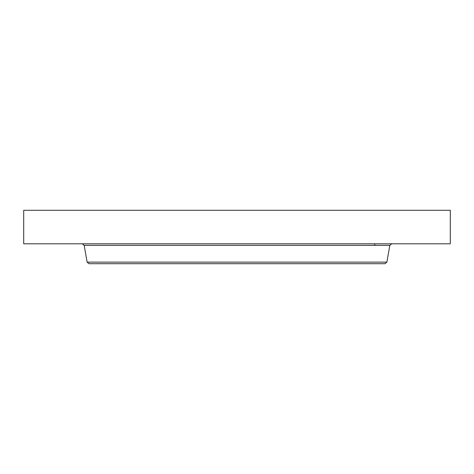 <?xml version="1.0" encoding="UTF-8"?>
<svg xmlns="http://www.w3.org/2000/svg" width="474" height="474" viewBox="0 0 474 474"><rect width="100%" height="100%" fill="white"/><g stroke="black" fill="none" stroke-linecap="round" stroke-linejoin="round"><path stroke-width="0.71" d="M23.7 210.296L450.3 210.296L450.3 243.796L23.7 243.796L23.7 210.296M386.867 262.134L87.133 262.134L88.999 263.704L385.001 263.704L386.867 262.134L389.824 245.36L391.696 243.796M87.133 262.134L84.176 245.36L389.824 245.36M374.774 245.36L374.774 243.796M84.176 245.36L82.304 243.796"/></g></svg>
